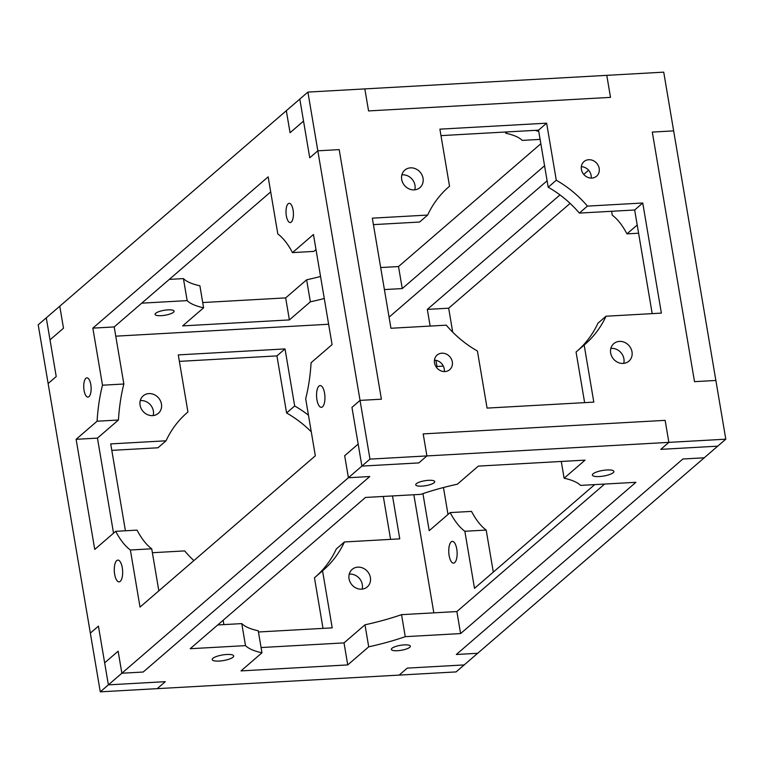 <?xml version="1.0" encoding="UTF-8"?>
<svg xmlns="http://www.w3.org/2000/svg" width="764" height="764" viewBox="0 0 764 764"><rect width="100%" height="100%" fill="white"/><g stroke="black" fill="none" stroke-linecap="round" stroke-linejoin="round"><path stroke-width="1.15" d="M294.675 405.99L285.02 348.919L276.931 355.9L286.586 412.98L294.675 405.99A104.095 92.32 -130.8 0 1 308.465 415.205A104.095 92.32 49.2 0 0 294.675 405.99L286.586 412.98L276.931 355.9L285.02 348.919L178.279 354.897L187.934 411.977L186.54 413.171L187.934 411.977A104.095 92.32 49.2 0 0 187.237 412.57A104.095 92.32 49.2 0 0 166.046 440.799L110.713 443.903L125.411 530.779L110.713 443.903L166.046 440.799L157.957 447.78L166.046 440.799A104.095 92.32 -130.8 0 1 187.934 411.977L178.279 354.897L285.02 348.919L294.675 405.99M179.368 361.372L276.931 355.9L179.368 361.372M399.763 538.859L392.505 495.941L399.763 538.859L344.43 541.962L399.763 538.859M383.318 496.457L390.576 539.374L383.318 496.457M336.341 548.944L344.43 541.962L336.341 548.944A104.095 92.32 -130.8 0 1 315.847 576.572A104.095 92.32 49.2 0 0 336.341 548.944M223.155 620.263L223.89 624.608L223.155 620.263M332.206 627.865L322.551 570.784L314.462 577.765L323.019 628.38L314.462 577.765L322.551 570.784A104.095 92.32 49.2 0 0 323.248 570.192A104.095 92.32 49.2 0 0 344.43 541.962A104.095 92.32 -130.8 0 1 322.551 570.784L332.206 627.865L258.442 631.99L332.206 627.865M111.811 450.368L157.957 447.78L111.811 450.368M152.389 552.716L184.668 550.911A104.095 92.32 49.2 0 0 193.884 560.604A104.095 92.32 -130.8 0 1 184.668 550.911L152.389 552.716M157.212 688.65L100.275 691.84L90.343 633.117L98.432 626.136L108.373 684.859L165.301 681.669L157.212 688.65L165.301 681.669L108.373 684.859L98.432 626.136L90.343 633.117L100.275 691.84L108.373 684.859L100.275 691.84L399.161 675.099L407.26 668.118L399.161 675.099L456.098 671.909L399.161 675.099L407.26 668.118L464.187 664.928L407.26 668.118L464.187 664.928L456.098 671.909L477.672 653.287L456.328 654.49L682.873 459.002L456.328 654.49L477.672 653.287L704.227 457.798L682.873 459.002L704.227 457.798L477.672 653.287L456.328 654.49L682.873 459.002L456.328 654.49L477.672 653.287L464.187 664.928L407.26 668.118L399.161 675.099L157.212 688.65L165.301 681.669L157.212 688.65M48.132 383.538L38.2 324.815L46.289 317.834L56.221 376.556L48.132 383.538L56.221 376.556L46.289 317.834L38.2 324.815L48.132 383.538L56.221 376.556L50.013 339.856L63.498 328.224L59.773 306.202L63.498 328.224L50.013 339.856L56.221 376.556L48.132 383.538L90.343 633.117L48.132 383.538M140.815 400.575A11.565 10.257 49.2 0 0 140.27 400.623A11.565 10.257 -130.8 0 1 140.815 400.575A11.565 10.257 -130.8 0 1 153.172 415.578A11.565 10.257 49.2 0 0 140.815 400.575M311.282 431.832A104.095 92.32 49.2 0 0 286.586 412.98A104.095 92.32 -130.8 0 1 311.282 431.832M349.759 574.127A11.565 10.257 49.2 0 0 349.215 574.175A11.565 10.257 -130.8 0 1 349.759 574.127A11.565 10.257 -130.8 0 1 362.117 589.12A11.565 10.257 49.2 0 0 349.759 574.127M115.756 336.17L328.625 324.251L115.756 336.17M413.849 494.738L432.911 607.399L413.849 494.738M148.904 393.594A11.565 10.257 -130.8 0 1 160.937 409.599A11.565 10.257 -130.8 0 1 142.448 410.631A11.565 10.257 -130.8 0 1 148.904 393.594A11.565 10.257 49.2 0 0 143.212 395.847A11.565 10.257 49.2 0 0 143.002 411.309A11.565 10.257 49.2 0 0 158.32 413.362A11.565 10.257 49.2 0 0 160.411 400.785A11.565 10.257 49.2 0 0 148.904 393.594M357.848 567.146A11.565 10.257 -130.8 0 1 369.891 583.142A11.565 10.257 -130.8 0 1 351.402 584.173A11.565 10.257 -130.8 0 1 357.848 567.146A11.565 10.257 49.2 0 0 352.156 569.4A11.565 10.257 49.2 0 0 351.946 584.852A11.565 10.257 49.2 0 0 367.274 586.914A11.565 10.257 49.2 0 0 369.365 574.337A11.565 10.257 49.2 0 0 357.848 567.146M556.288 180.247L546.632 123.176L538.544 130.157L548.199 187.228L556.288 180.247A104.095 92.32 -130.8 0 1 587.42 206.108L579.332 213.089L634.664 209.995L642.753 203.004L587.42 206.108L642.753 203.004L634.664 209.995L652.189 313.632L634.664 209.995L579.332 213.089A104.095 92.32 49.2 0 0 548.199 187.228L538.544 130.157L546.632 123.176L439.892 129.154L449.538 186.235L448.153 187.428L449.538 186.235A104.095 92.32 49.2 0 0 448.84 186.827A104.095 92.32 49.2 0 0 427.659 215.056L372.326 218.16L390.948 328.262L446.281 325.168A104.095 92.32 49.2 0 0 477.414 351.02L487.069 408.1L593.809 402.122L584.164 345.041L576.066 352.023L584.632 402.628L576.066 352.023L584.164 345.041A104.095 92.32 49.2 0 0 584.861 344.449A104.095 92.32 49.2 0 0 606.043 316.22L661.376 313.116L642.753 203.004L661.376 313.116L606.043 316.22L597.954 323.201L606.043 316.22A104.095 92.32 -130.8 0 1 584.164 345.041L593.809 402.122L487.069 408.1L477.414 351.02A104.095 92.32 -130.8 0 1 446.281 325.168L390.948 328.262L372.326 218.16L427.659 215.056L419.57 222.037L427.659 215.056A104.095 92.32 -130.8 0 1 449.538 186.235L439.892 129.154L546.632 123.176L556.288 180.247L548.199 187.228A104.095 92.32 -130.8 0 1 579.332 213.089L587.42 206.108A104.095 92.32 49.2 0 0 556.288 180.247M440.981 135.62L538.544 130.157L440.981 135.62M373.424 224.626L419.57 222.037L373.424 224.626M418.825 462.908L361.888 466.097L351.956 407.374L360.045 400.393L381.398 399.2L339.187 149.62L317.834 150.814L309.745 157.795L299.813 99.072L307.902 92.091L364.839 88.901L368.563 110.923L610.512 97.372L606.788 75.35L610.512 97.372L368.563 110.923L364.839 88.901L307.902 92.091L317.834 150.814L339.187 149.62L381.398 399.2L360.045 400.393L369.977 459.116L426.914 455.927L418.825 462.908L426.914 455.927L423.189 433.904L426.914 455.927L369.977 459.116L360.045 400.393L351.956 407.374L361.888 466.097L369.977 459.116L361.888 466.097L418.825 462.908L426.914 455.927L668.872 442.375L665.148 420.353L423.189 433.904L665.148 420.353L668.872 442.375L660.774 449.356L668.872 442.375L725.8 439.185L668.872 442.375L665.148 420.353L423.189 433.904L426.914 455.927L423.189 433.904L665.148 420.353L668.872 442.375L660.774 449.356L717.711 446.166L660.774 449.356L717.711 446.166L725.8 439.185L715.868 380.462L694.514 381.656L715.868 380.462L725.8 439.185L704.227 457.798L682.873 459.002L704.227 457.798L717.711 446.166L660.774 449.356L668.872 442.375L426.914 455.927L418.825 462.908L361.888 466.097L351.956 407.374L360.045 400.393L307.902 92.091L299.813 99.072L309.745 157.795L317.834 150.814L309.745 157.795L303.537 121.094L290.053 132.726L286.328 110.713L59.773 306.202L286.328 110.713L290.053 132.726L303.537 121.094L309.745 157.795L317.834 150.814L339.187 149.62L381.398 399.2L339.187 149.62L317.834 150.814L360.045 400.393L381.398 399.2L360.045 400.393L351.956 407.374L358.163 444.075L344.679 455.716L358.163 444.075L344.679 455.716L348.403 477.739L344.679 455.716L348.403 477.739L121.858 673.227L118.133 651.205L104.649 662.837L98.432 626.136L90.343 633.117L98.432 626.136L104.649 662.837L118.133 651.205L121.858 673.227L348.403 477.739L369.757 476.535L348.403 477.739L344.679 455.716L358.163 444.075L361.888 466.097L418.825 462.908M444.285 371.562A9.636 8.547 49.2 0 0 434.458 360.169A9.636 8.547 -130.8 0 1 444.285 371.562M402.427 174.832A11.565 10.257 49.2 0 0 401.883 174.88A11.565 10.257 -130.8 0 1 402.427 174.832A11.565 10.257 -130.8 0 1 414.785 189.825A11.565 10.257 49.2 0 0 402.427 174.832M577.46 350.829A104.095 92.32 49.2 0 0 597.954 323.201A104.095 92.32 -130.8 0 1 577.46 350.829M611.372 348.384A11.565 10.257 49.2 0 0 610.828 348.422A11.565 10.257 -130.8 0 1 611.372 348.384A11.565 10.257 -130.8 0 1 623.73 363.377A11.565 10.257 49.2 0 0 611.372 348.384M591.155 178.088A9.636 8.547 49.2 0 0 581.328 166.695A9.636 8.547 -130.8 0 1 591.155 178.088M652.303 132.077L694.514 381.656L652.303 132.077L673.657 130.883L652.303 132.077L673.657 130.883L663.725 72.16L715.868 380.462L673.657 130.883L652.303 132.077L694.514 381.656L652.303 132.077M663.725 72.16L606.788 75.35L663.725 72.16M441.859 353.197A9.636 8.547 -130.8 0 1 451.896 366.529A9.636 8.547 -130.8 0 1 436.492 367.398A9.636 8.547 -130.8 0 1 441.859 353.197A9.636 8.547 49.2 0 0 437.123 355.079A9.636 8.547 49.2 0 0 436.941 367.962A9.636 8.547 49.2 0 0 449.709 369.671A9.636 8.547 49.2 0 0 451.457 359.195A9.636 8.547 49.2 0 0 441.859 353.197M410.516 167.851A11.565 10.257 -130.8 0 1 422.549 183.847A11.565 10.257 -130.8 0 1 404.06 184.888A11.565 10.257 -130.8 0 1 410.516 167.851A11.565 10.257 49.2 0 0 404.824 170.105A11.565 10.257 49.2 0 0 404.614 185.566A11.565 10.257 49.2 0 0 419.933 187.619A11.565 10.257 49.2 0 0 422.024 175.042A11.565 10.257 49.2 0 0 410.516 167.851M619.461 341.403A11.565 10.257 -130.8 0 1 631.503 357.399A11.565 10.257 -130.8 0 1 613.014 358.431A11.565 10.257 -130.8 0 1 619.461 341.403A11.565 10.257 49.2 0 0 613.769 343.657A11.565 10.257 49.2 0 0 613.559 359.109A11.565 10.257 49.2 0 0 628.887 361.171A11.565 10.257 49.2 0 0 630.978 348.594A11.565 10.257 49.2 0 0 619.461 341.403M588.738 159.724A9.636 8.547 -130.8 0 1 598.766 173.056A9.636 8.547 -130.8 0 1 583.362 173.915A9.636 8.547 -130.8 0 1 588.738 159.724A9.636 8.547 49.2 0 0 583.992 161.596A9.636 8.547 49.2 0 0 583.811 174.478A9.636 8.547 49.2 0 0 596.579 176.197A9.636 8.547 49.2 0 0 598.327 165.712A9.636 8.547 49.2 0 0 588.738 159.724M588.605 170.219L583.753 174.412L588.605 170.219M559.983 194.915L427.315 309.391L448.669 308.198L570.116 203.396L448.669 308.198L427.315 309.391L430.142 326.066L427.315 309.391L559.983 194.915M474.501 588.337L594.698 484.615L474.501 588.337L464.846 531.266L474.501 588.337M493.305 572.112L486.19 530.063L464.846 531.266L486.19 530.063A104.095 39.718 86.8 0 1 471.522 511.393L450.168 512.587L471.522 511.393A104.095 39.718 -93.2 0 0 486.19 530.063L493.305 572.112M448.01 514.459L443.454 487.527L448.01 514.459M422.931 493.62L429.206 530.684L450.168 512.587A104.095 39.718 -93.2 0 0 464.846 531.266A104.095 39.718 86.8 0 1 450.168 512.587L429.206 530.684L422.931 493.62M435.929 360.331L436.97 366.472L443.34 366.109L436.97 366.472A104.095 39.718 -93.2 0 0 436.674 367.637A104.095 39.718 86.8 0 1 436.97 366.472L435.929 360.331M452.718 332.168L448.669 308.198L452.718 332.168M451.19 541.877A10.906 4.164 -93.2 0 0 448.917 554.034A10.906 4.164 -93.2 0 0 453.549 563.144A10.906 4.164 -93.2 0 0 457.092 552.028A10.906 4.164 -93.2 0 0 452.336 541.37A10.906 4.164 -93.2 0 0 451.19 541.877A10.906 4.164 86.8 0 1 457.12 554.597A10.906 4.164 86.8 0 1 450.512 560.298A10.906 4.164 86.8 0 1 451.19 541.877M433.828 612.843L432.911 607.399L433.828 612.843M389.077 317.165L397.968 309.487L389.077 317.165M611.611 211.284L612.279 215.2A104.095 39.718 86.8 0 1 626.948 233.87L637.205 225.027L626.948 233.87L638.589 233.221L626.948 233.87A104.095 39.718 -93.2 0 0 612.279 215.2L611.611 211.284M694.514 381.656L715.868 380.462L694.514 381.656M268.154 176.856L92.845 328.128L114.199 326.935L270.695 191.888L114.199 326.935L92.845 328.128L102.5 385.209L123.854 384.005L114.199 326.935L123.854 384.005L102.5 385.209A104.095 39.718 -93.2 0 0 97.076 421.222L76.114 439.31L94.736 549.421L115.698 531.324L137.052 530.13L115.698 531.324A104.095 39.718 -93.2 0 0 130.377 550.004L140.022 607.074L315.331 455.802L140.022 607.074L130.377 550.004L151.721 548.8L130.377 550.004A104.095 39.718 86.8 0 1 115.698 531.324L94.736 549.421L76.114 439.31L97.458 438.116L76.114 439.31L97.076 421.222L118.43 420.019L97.076 421.222A104.095 39.718 86.8 0 1 102.5 385.209L92.845 328.128L268.154 176.856L277.809 233.937A104.095 39.718 86.8 0 1 292.478 252.607L313.45 234.51L332.073 344.621L311.101 362.719A104.095 39.718 86.8 0 1 305.676 398.732L315.331 455.802L305.676 398.732A104.095 39.718 -93.2 0 0 311.101 362.719L332.073 344.621L313.45 234.51L292.478 252.607L313.832 251.413L315.99 249.542L313.832 251.413L292.478 252.607A104.095 39.718 -93.2 0 0 277.809 233.937L268.154 176.856M158.836 590.839L151.721 548.8A104.095 39.718 86.8 0 1 137.052 530.13A104.095 39.718 -93.2 0 0 151.721 548.8L158.836 590.839M85.883 378.304A9.636 3.677 -93.2 0 0 83.878 389.057A9.636 3.677 -93.2 0 0 87.975 397.108A9.636 3.677 -93.2 0 0 91.107 387.272A9.636 3.677 -93.2 0 0 86.895 377.855A9.636 3.677 -93.2 0 0 85.883 378.304A9.636 3.677 86.8 0 1 91.126 389.554A9.636 3.677 86.8 0 1 85.291 394.587A9.636 3.677 86.8 0 1 85.883 378.304M113.54 533.196L97.458 438.116L118.43 420.019A104.095 39.718 86.8 0 1 123.854 384.005A104.095 39.718 -93.2 0 0 118.43 420.019L97.458 438.116L113.54 533.196M116.72 560.614A10.906 4.164 -93.2 0 0 114.447 572.771A10.906 4.164 -93.2 0 0 119.079 581.881A10.906 4.164 -93.2 0 0 122.622 570.765A10.906 4.164 -93.2 0 0 117.857 560.107A10.906 4.164 -93.2 0 0 116.72 560.614A10.906 4.164 86.8 0 1 122.651 573.334A10.906 4.164 86.8 0 1 116.042 579.036A10.906 4.164 86.8 0 1 116.72 560.614M143.202 672.024L121.858 673.227L143.202 672.024L369.757 476.535L143.202 672.024L121.858 673.227L108.373 684.859L165.301 681.669L108.373 684.859L121.858 673.227L143.202 672.024L369.757 476.535L348.403 477.739L361.888 466.097L348.403 477.739L369.757 476.535L143.202 672.024M318.989 386.068A10.906 4.164 86.8 0 1 324.929 398.789A10.906 4.164 86.8 0 1 318.321 404.49A10.906 4.164 86.8 0 1 318.989 386.068A10.906 4.164 -93.2 0 0 316.726 398.235A10.906 4.164 -93.2 0 0 321.357 407.336A10.906 4.164 -93.2 0 0 324.901 396.22A10.906 4.164 -93.2 0 0 320.135 385.562A10.906 4.164 -93.2 0 0 318.989 386.068M288.162 203.759A9.636 3.677 86.8 0 1 293.405 215.009A9.636 3.677 86.8 0 1 287.57 220.042A9.636 3.677 86.8 0 1 288.162 203.759A9.636 3.677 -93.2 0 0 286.156 214.512A9.636 3.677 -93.2 0 0 290.253 222.563A9.636 3.677 -93.2 0 0 293.386 212.736A9.636 3.677 -93.2 0 0 289.174 203.31A9.636 3.677 -93.2 0 0 288.162 203.759M460.596 633.576L635.906 482.304L580.573 485.398A104.095 27.112 170.4 0 0 564.109 478.216L585.081 460.129L478.331 466.107L457.369 484.195A104.095 27.112 170.4 0 0 420.811 494.356L365.478 497.45L190.179 648.722L245.502 645.628L241.777 623.605L217.721 624.952L241.777 623.605L245.502 645.628L190.179 648.722L365.478 497.45L420.811 494.356A104.095 27.112 -9.6 0 1 457.369 484.195L478.331 466.107L585.081 460.129L564.109 478.216L561.273 461.456L564.109 478.216A104.095 27.112 -9.6 0 1 580.573 485.398L635.906 482.304L460.596 633.576L456.872 611.553L460.596 633.576L405.264 636.67L460.596 633.576M604.63 484.051L456.872 611.553L401.539 614.657L405.264 636.67A104.095 27.112 -9.6 0 1 368.716 646.831L347.744 664.919L240.994 670.907L261.966 652.809A104.095 27.112 -9.6 0 1 245.502 645.628A104.095 27.112 170.4 0 0 261.966 652.809L240.994 670.907L347.744 664.919L368.716 646.831L364.991 624.809L344.02 642.896L347.744 664.919L344.02 642.896L261.078 647.547L344.02 642.896L364.991 624.809L368.716 646.831A104.095 27.112 170.4 0 0 405.264 636.67L401.539 614.657A104.095 27.112 -9.6 0 1 364.991 624.809A104.095 27.112 170.4 0 0 401.539 614.657L456.872 611.553L604.63 484.051M421.852 486.133A9.636 2.512 170.4 0 0 434.726 481.616A9.636 2.512 170.4 0 0 424.803 480.747A9.636 2.512 170.4 0 0 415.721 484.834A9.636 2.512 170.4 0 0 421.852 486.133A9.636 2.512 -9.6 0 1 419.207 482.199A9.636 2.512 -9.6 0 1 434.611 481.339A9.636 2.512 -9.6 0 1 421.852 486.133M599.32 476.545A10.906 2.836 170.4 0 0 613.884 471.436A10.906 2.836 170.4 0 0 602.662 470.462A10.906 2.836 170.4 0 0 592.377 475.074A10.906 2.836 170.4 0 0 599.32 476.545A10.906 2.836 -9.6 0 1 596.321 472.104A10.906 2.836 -9.6 0 1 613.759 471.121A10.906 2.836 -9.6 0 1 599.32 476.545M226.755 654.481A10.906 2.836 -9.6 0 1 229.754 658.921A10.906 2.836 -9.6 0 1 212.325 659.905A10.906 2.836 -9.6 0 1 226.755 654.481A10.906 2.836 170.4 0 0 212.191 659.59A10.906 2.836 170.4 0 0 223.422 660.573A10.906 2.836 170.4 0 0 233.698 655.951A10.906 2.836 170.4 0 0 226.755 654.481M404.223 644.892A9.636 2.512 -9.6 0 1 406.878 648.827A9.636 2.512 -9.6 0 1 391.464 649.686A9.636 2.512 -9.6 0 1 404.223 644.892A9.636 2.512 170.4 0 0 391.349 649.41A9.636 2.512 170.4 0 0 401.272 650.279A9.636 2.512 170.4 0 0 410.363 646.191A9.636 2.512 170.4 0 0 404.223 644.892M258.242 630.787L261.966 652.809L258.242 630.787A104.095 27.112 -9.6 0 1 241.777 623.605A104.095 27.112 170.4 0 0 258.242 630.787M118.133 651.205L121.858 673.227L118.133 651.205L104.649 662.837L108.373 684.859L104.649 662.837L118.133 651.205M535.554 130.329A9.636 2.512 170.4 0 0 538.716 131.169A9.636 2.512 -9.6 0 1 535.554 130.329M540.11 139.392L522.223 140.395A104.095 27.112 170.4 0 0 505.758 133.213L507.267 131.914L505.758 133.213L505.558 132.01L505.758 133.213A104.095 27.112 -9.6 0 1 522.223 140.395L540.11 139.392M402.246 288.572L544.57 165.759L402.246 288.572L398.522 266.55L402.246 288.572L384.407 289.566L402.246 288.572M540.845 143.737L398.522 266.55L380.682 267.543L398.522 266.55L540.845 143.737M290.053 132.726L286.328 110.713L290.053 132.726L303.537 121.094L299.813 99.072L286.328 110.713L299.813 99.072L303.537 121.094L290.053 132.726M368.563 110.923L610.512 97.372L606.788 75.35L364.839 88.901L368.563 110.923L364.839 88.901L606.788 75.35L610.512 97.372L368.563 110.923M141.751 303.165L187.151 300.615L183.427 278.602L169.302 279.385L183.427 278.602A104.095 27.112 170.4 0 0 199.891 285.784L203.616 307.806L182.644 325.894L289.394 319.915L310.356 301.828L306.631 279.805A104.095 27.112 170.4 0 0 320.546 276.472A104.095 27.112 -9.6 0 1 306.631 279.805L285.669 297.893L306.631 279.805L310.356 301.828A104.095 27.112 170.4 0 0 324.27 298.495A104.095 27.112 -9.6 0 1 310.356 301.828L289.394 319.915L285.669 297.893L289.394 319.915L182.644 325.894L203.616 307.806L199.891 285.784A104.095 27.112 -9.6 0 1 183.427 278.602L187.151 300.615A104.095 27.112 170.4 0 0 203.616 307.806A104.095 27.112 -9.6 0 1 187.151 300.615L141.751 303.165M46.289 317.834L59.773 306.202L63.498 328.224L59.773 306.202L46.289 317.834L50.013 339.856L63.498 328.224L50.013 339.856L46.289 317.834M202.727 302.544L285.669 297.893L202.727 302.544M167.965 309.859A9.636 2.512 170.4 0 0 155.092 314.367A9.636 2.512 170.4 0 0 165.014 315.236A9.636 2.512 170.4 0 0 174.096 311.158A9.636 2.512 170.4 0 0 167.965 309.859A9.636 2.512 -9.6 0 1 170.611 313.784A9.636 2.512 -9.6 0 1 155.207 314.653A9.636 2.512 -9.6 0 1 167.965 309.859M547.11 180.791L397.968 309.487L547.11 180.791"/></g></svg>
